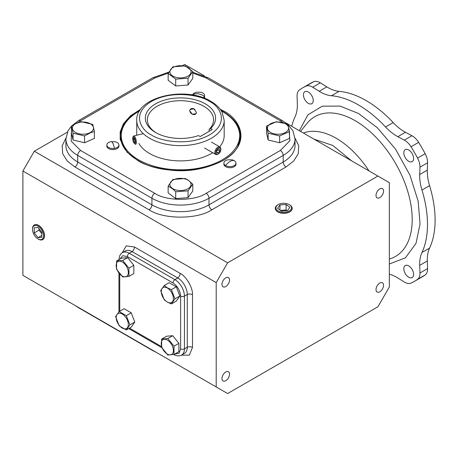 <?xml version="1.0" encoding="UTF-8"?>
<svg xmlns="http://www.w3.org/2000/svg" width="458" height="458" viewBox="0 0 458 458"><rect width="100%" height="100%" fill="white"/><g stroke="black" fill="none" stroke-linecap="round" stroke-linejoin="round"><path stroke-width="0.69" d="M299.343 130.685L307.89 114.866L322.249 106.182L340.094 106.101L358.522 113.487L377.358 127.765L395.529 149.119L409.921 175.082L418.154 201.188L420.038 223.968L416.007 243.387L405.439 257.808L389.34 264.008M110.87 141.705L114.906 141.705A6.051 3.498 180 0 1 117.174 142.53A6.051 3.498 180 0 1 118.943 145.003A6.051 3.498 180 0 1 114.46 148.375A6.051 3.498 180 0 1 108.609 147.47A6.051 3.498 180 0 1 106.834 145.003A6.051 3.498 180 0 1 110.87 141.705A6.051 3.498 180 0 1 111.323 141.625A10.087 2.13 81.2 0 1 111.346 141.619A10.087 2.13 81.2 0 1 114.46 148.375M192.583 95.012A6.051 3.498 180 0 1 192.721 94.629A6.051 3.498 180 0 1 194.289 93.06A6.051 3.498 180 0 1 196.551 92.241L200.587 92.241A6.051 3.498 180 0 1 204.623 95.533A6.051 3.498 180 0 1 204.417 96.438A6.051 3.498 180 0 1 203.203 97.783M225.651 165.578A6.051 3.498 180 0 1 223.876 163.105A6.051 3.498 180 0 1 225.651 160.638A6.051 3.498 180 0 1 227.912 159.813L231.948 159.813A6.051 3.498 180 0 1 234.215 160.638A6.051 3.498 180 0 1 235.984 163.105A6.051 3.498 180 0 1 234.215 165.578A6.051 3.498 180 0 1 225.651 165.578A10.087 5.828 -60 0 1 234.215 160.638M121.713 142.106A59.197 34.178 180 0 1 121.267 137.938L121.267 135.648A59.197 34.178 180 0 1 139.57 110.939M225.754 380.707A5.341 3.08 120 0 0 229.246 376.001A5.341 3.08 120 0 0 228.428 371.724A5.341 3.08 120 0 0 225.754 371.988A5.341 3.08 120 0 0 222.267 376.694A5.341 3.08 120 0 0 223.086 380.97A5.341 3.08 120 0 0 225.754 380.707M379.791 291.775A5.341 3.08 120 0 0 383.277 287.069A5.341 3.08 120 0 0 382.459 282.792A5.341 3.08 120 0 0 379.791 283.055A5.341 3.08 120 0 0 376.304 287.761A5.341 3.08 120 0 0 377.123 292.038A5.341 3.08 120 0 0 379.791 291.775M379.791 197.616A5.341 3.08 120 0 0 383.277 192.91A5.341 3.08 120 0 0 382.459 188.633A5.341 3.08 120 0 0 379.791 188.896A5.341 3.08 120 0 0 376.304 193.602A5.341 3.08 120 0 0 377.123 197.879A5.341 3.08 120 0 0 379.791 197.616M225.754 286.548A5.341 3.08 120 0 0 229.246 281.842A5.341 3.08 120 0 0 228.428 277.565A5.341 3.08 120 0 0 225.754 277.829A5.341 3.08 120 0 0 222.267 282.534A5.341 3.08 120 0 0 223.086 286.811A5.341 3.08 120 0 0 225.754 286.548M292.198 208.499A8.45 4.878 180 0 1 292.198 208.562A8.45 4.878 180 0 1 289.725 211.911A8.45 4.878 180 0 1 280.594 212.987A8.45 4.878 180 0 1 275.298 208.562A8.45 4.878 180 0 1 275.298 208.499M289.725 204.881L289.267 204.611L289.725 204.881A8.456 4.883 180 0 1 292.204 208.436A8.456 4.883 180 0 1 289.725 211.785A8.456 4.883 180 0 1 277.766 211.785A8.456 4.883 180 0 1 275.292 208.436A8.456 4.883 180 0 1 277.766 204.881L278.229 204.611A7.803 4.506 180 0 1 289.267 204.611L289.267 204.611A7.803 4.506 180 0 1 289.267 210.983A7.803 4.506 180 0 1 278.229 210.983A7.803 4.506 180 0 1 278.229 204.611M42.857 239.54A8.45 4.878 -120 0 0 42.909 239.505A8.45 4.878 -120 0 0 44.094 232.704A8.45 4.878 -120 0 0 38.598 225.342A8.45 4.878 -120 0 0 34.459 224.872A8.45 4.878 -120 0 0 34.407 224.901M32.507 229.384L32.507 228.851A8.456 4.883 60 0 1 34.35 224.93A8.456 4.883 60 0 1 38.489 225.399A8.456 4.883 60 0 1 43.985 232.767A8.456 4.883 60 0 1 42.806 239.574A8.456 4.883 60 0 1 38.489 239.208L38.025 238.939A7.803 4.506 60 0 1 32.507 229.384A7.803 4.506 60 0 1 38.025 226.2A7.803 4.506 60 0 1 43.544 235.756A7.803 4.506 60 0 1 38.025 238.939L38.489 239.208M106.834 145.003L106.834 146.102A6.051 3.498 0 0 0 108.609 148.569A6.051 3.498 0 0 0 115.204 149.331A6.051 3.498 0 0 0 118.943 146.102L118.943 145.003M223.876 163.105L223.876 164.204A6.051 3.498 0 0 0 227.615 167.433A6.051 3.498 0 0 0 234.215 166.678A6.051 3.498 0 0 0 235.984 164.204L235.984 163.105M285.483 123.803A10.58 6.109 180 0 1 285.483 132.442A10.58 6.109 180 0 1 270.523 132.442A10.58 6.109 180 0 1 270.523 123.803A10.58 6.109 180 0 1 285.483 123.803M279.632 135.94L268.148 133.198L268.148 140.016L279.632 142.759L289.485 138.39L289.485 131.572L279.632 135.94L279.632 142.759M268.148 133.198L266.516 126.082L276.374 121.713L286.239 123.774L287.859 124.456L289.485 131.572M187.946 76.125A10.58 6.109 180 0 1 172.987 76.125A10.58 6.109 180 0 1 172.987 67.492A10.58 6.109 180 0 1 187.946 67.492A10.58 6.109 180 0 1 187.946 76.125M168.143 73.452L172.895 66.822L185.215 65.883L192.784 71.574L192.784 78.392L188.032 85.022L175.712 85.961L168.143 80.27L168.143 73.452L175.712 79.142L175.712 85.961M192.784 71.574L188.032 78.203L175.712 79.142M90.409 132.442A10.58 6.109 180 0 1 75.45 132.442A10.58 6.109 180 0 1 75.45 123.803A10.58 6.109 180 0 1 90.409 123.803A10.58 6.109 180 0 1 90.409 132.442M71.442 126.082L75.249 123.797L81.301 121.713L92.785 124.456L94.411 131.572L94.411 138.39L84.553 142.759L73.068 140.016L71.442 132.906L71.442 126.082L73.068 133.198L73.068 140.016M94.411 131.572L90.604 132.66L84.553 135.94L73.068 133.198M187.946 180.114A10.58 6.109 180 0 1 187.946 188.753A10.58 6.109 180 0 1 172.987 188.753A10.58 6.109 180 0 1 172.987 180.114A10.58 6.109 180 0 1 187.946 180.114M175.712 191.77L172.786 188.971L168.143 186.08L168.143 192.898L175.712 198.589L188.032 197.65L192.784 191.02L192.784 184.202L188.032 190.831L175.712 191.77L175.712 198.589M168.143 186.08L172.895 179.45L185.215 178.511L188.141 180.109L192.784 184.202M167.319 340.036A8.593 4.964 60 0 1 173.399 350.559A8.593 4.964 60 0 1 167.319 354.068A8.593 4.964 60 0 1 161.245 343.54A8.593 4.964 60 0 1 167.319 340.036M174 354.458L167.817 355.007L161.634 347.319L161.634 339.075L167.817 338.519L174 346.214L174 354.458L178.901 351.63L178.901 343.38L172.718 335.691L167.817 338.519M116.172 317.52A8.593 4.964 60 0 1 122.252 314.016A8.593 4.964 60 0 1 128.326 324.539A8.593 4.964 60 0 1 122.252 328.048A8.593 4.964 60 0 1 116.172 317.52M126.316 329.949L119.177 325.821L115.605 316.621L119.177 311.543L126.316 315.665L129.889 324.865L126.316 329.949L131.223 327.115L134.789 322.037L129.889 324.865M122.252 261.97A8.593 4.964 60 0 1 128.326 272.499A8.593 4.964 60 0 1 122.252 276.008A8.593 4.964 60 0 1 116.172 265.48A8.593 4.964 60 0 1 122.252 261.97M128.933 276.397L122.75 276.947L116.561 269.258L116.561 261.008L122.75 260.459L128.933 268.153L128.933 276.397L133.833 273.563L133.833 265.319L128.933 268.153M167.319 287.99A8.593 4.964 60 0 1 173.399 298.519A8.593 4.964 60 0 1 167.319 302.028A8.593 4.964 60 0 1 161.245 291.5A8.593 4.964 60 0 1 167.319 287.99M171.384 303.923L167.37 302.12L164.245 299.801L160.678 290.601L164.245 285.523L169.151 282.689L176.29 286.817L179.857 296.017L176.29 301.095L171.384 303.923L174.956 298.845L171.384 289.645L167.37 287.842L164.245 285.523M291.712 126.276A97.537 56.311 60 0 1 295.072 116.767A40.361 23.301 -120 0 0 297.334 103.88L297.082 96.254A13.454 7.769 60 0 1 297.076 95.825A13.454 7.769 60 0 1 299.48 89.911A111.729 64.509 60 0 1 302.652 87.862A111.729 64.509 60 0 1 306.018 86.138A13.454 7.769 60 0 1 312.711 87.232L319.192 91.262A40.361 23.301 -120 0 0 331.483 95.745A97.537 56.311 60 0 1 385.556 126.969A40.361 23.301 -120 0 0 397.847 136.679L404.334 140.131A13.454 7.769 60 0 1 411.021 146.76A111.729 64.509 60 0 1 417.559 158.084A13.454 7.769 60 0 1 419.957 167.193L419.705 174.532A40.361 23.301 -120 0 0 419.683 175.792A40.361 23.301 -120 0 0 421.967 190.03A97.537 56.311 60 0 1 421.967 252.478A40.361 23.301 -120 0 0 419.683 264.077A40.361 23.301 -120 0 0 419.705 265.359L419.957 272.991A13.454 7.769 60 0 1 417.559 279.328A111.729 64.509 60 0 1 414.387 281.384A111.729 64.509 60 0 1 411.021 283.107A13.454 7.769 60 0 1 404.334 282.014L397.847 277.983A40.361 23.301 -120 0 0 389.34 274.17M421.967 252.478L429.581 248.081A40.361 23.301 -120 0 0 427.297 259.68A40.361 23.301 -120 0 0 427.314 260.968L419.705 265.359M419.705 174.532L427.314 170.141A40.361 23.301 -120 0 0 427.297 171.401A40.361 23.301 -120 0 0 429.581 185.639L421.967 190.03M403.813 152.817A6.927 4.002 -120 0 0 406.836 159.79A6.927 4.002 -120 0 0 412.171 161.645A6.927 4.002 -120 0 0 413.608 158.474A6.927 4.002 -120 0 0 410.586 151.501A6.927 4.002 -120 0 0 405.244 149.646A6.927 4.002 -120 0 0 403.813 152.817M303.431 94.863A6.927 4.002 -120 0 0 306.454 101.836A6.927 4.002 -120 0 0 311.795 103.691A6.927 4.002 -120 0 0 313.232 100.52A6.927 4.002 -120 0 0 310.203 93.547A6.927 4.002 -120 0 0 304.868 91.692A6.927 4.002 -120 0 0 303.431 94.863M403.813 268.726A6.927 4.002 -120 0 0 406.836 275.699A6.927 4.002 -120 0 0 412.171 277.554A6.927 4.002 -120 0 0 413.608 274.382A6.927 4.002 -120 0 0 410.586 267.409A6.927 4.002 -120 0 0 405.244 265.554A6.927 4.002 -120 0 0 403.813 268.726M239.66 136.484A59.237 34.201 0 0 1 238.063 145.736L239.66 137.938A59.197 34.178 180 0 1 239.219 142.106M221.363 110.939A59.197 34.178 180 0 1 222.325 111.477A59.197 34.178 180 0 1 239.66 135.648A59.197 34.178 180 0 1 203.117 167.222A59.197 34.178 180 0 1 138.608 159.813A59.197 34.178 180 0 1 121.267 135.648M138.906 143.497A43.722 25.242 0 0 0 211.384 153.499A43.722 25.242 0 0 0 212.695 152.703M196.419 112.416L196.03 113.71L192.303 114.197L189.692 110.813L190.116 109.468L193.952 108.832L196.419 112.416M156.361 132.929A33.102 19.11 180 0 1 147.361 119.83A33.102 19.11 180 0 1 157.054 106.313A33.102 19.11 180 0 1 193.133 102.168A33.102 19.11 180 0 1 213.571 119.83A33.102 19.11 180 0 1 209.123 129.396L209.123 131.377M198.514 135.574A35.123 20.278 180 0 1 155.628 132.517A35.123 20.278 180 0 1 155.628 103.84A35.123 20.278 180 0 1 202.07 102.191A35.123 20.278 180 0 1 210.594 128.601L212.266 129.562L200.18 136.541L198.514 135.574M389.34 287L377.924 306.774L227.62 393.548L216.205 386.958L216.205 282.603L227.62 262.829L377.924 176.055L389.34 182.645L389.34 287M182.519 65.666L184.62 64.452L204.314 75.816M285.786 122.858L377.924 176.055M67.366 132.15L34.316 151.226L227.62 262.829M34.316 151.226L22.9 171L216.205 282.603M216.205 386.958L22.9 275.355L22.9 171M134.486 247.005A4.036 2.33 -60 0 1 132.11 251.625A13.454 7.769 -120 0 0 125.383 250.961L122.526 252.61A13.454 7.769 60 0 1 129.253 253.274L132.11 251.625L177.773 277.989L174.916 279.638L129.253 253.274A2.691 1.551 -60 0 0 127.353 256.572L173.015 282.935A2.691 1.551 -60 0 1 174.916 279.638A13.454 7.769 60 0 1 184.431 296.114L187.288 294.465A13.454 7.769 -120 0 0 177.773 277.989A4.036 2.33 -60 0 0 180.149 273.369L134.486 247.005L126.259 245.889L122.217 252.805M181.322 355.173L189.331 355.127L192.48 347.445A4.036 2.33 0 0 0 187.288 347.193L184.431 348.841A13.454 7.769 60 0 1 181.643 355.002L184.5 353.353A13.454 7.769 -120 0 0 187.288 347.193L187.288 294.465A4.036 2.33 0 0 1 192.48 294.717C193.03 287.996 186.251 276.254 180.149 273.369M279.964 204.955L277.588 208.27L281.372 211.115L287.532 210.646L289.908 207.331L286.124 204.486L279.964 204.955L279.964 210.056M34.218 227.838L34.218 232.91L38.025 237.645L41.833 237.301L41.833 232.229L38.025 227.494L34.218 227.838M286.124 204.486L286.124 209.976L280.433 210.411M287.057 210.68L286.124 209.976M204.062 98.104A6.051 3.498 0 0 0 204.623 96.632L204.623 95.533M266.516 126.082L266.516 132.906L268.148 140.016M41.833 235.446L38.025 237.645M34.218 232.91L38.976 230.162L41.833 233.712M38.976 228.679L38.976 230.162M161.634 339.075L166.535 336.241L172.718 335.691M119.177 311.543L124.078 308.715L131.223 312.837L134.789 322.037M116.561 261.008L121.467 258.18L127.65 257.631L133.833 265.319M188.032 78.203L188.032 85.022M84.553 135.94L84.553 142.759M188.032 190.831L188.032 197.65M174 346.214L178.901 343.38M131.223 312.837L126.316 315.665M127.65 257.631L122.75 260.459M179.857 296.017L174.956 298.845M176.29 286.817L171.384 289.645M319.192 91.262L326.8 86.871L320.319 82.841A13.454 7.769 -120 0 0 313.633 81.747A111.729 64.509 -120 0 0 310.266 83.465L302.652 87.862M414.387 281.384L421.995 276.993A111.729 64.509 -120 0 0 425.167 274.937A13.454 7.769 -120 0 0 427.566 268.594L427.314 260.968M429.581 248.081A97.537 56.311 -120 0 0 429.581 185.639M427.314 170.141L427.566 162.802A13.454 7.769 -120 0 0 425.167 153.693A111.729 64.509 -120 0 0 418.629 142.369A13.454 7.769 -120 0 0 411.942 135.734L405.462 132.282L397.847 136.679M385.556 126.969L393.17 122.572A40.361 23.301 -120 0 0 405.462 132.282M393.17 122.572A97.537 56.311 -120 0 0 339.092 91.354L331.483 95.745M326.8 86.871A40.361 23.301 -120 0 0 339.092 91.354M219.645 146.852A43.722 25.242 0 0 0 224.191 135.648L224.191 120.38A43.722 25.242 180 0 1 211.384 138.23A43.722 25.242 180 0 1 149.548 138.23A43.722 25.242 180 0 1 136.742 120.38C135.511 96.861 185.879 85.612 210.823 101.298C216.033 104.298 219.8 107.951 222.119 112.262L224.191 120.38M210.594 128.601L209.123 129.396M220.842 149.548A3.59 2.072 120 0 0 218.306 148.083A3.59 2.072 120 0 0 215.764 152.474A3.59 2.072 120 0 0 218.306 153.94A3.59 2.072 120 0 0 220.842 149.548L220.842 148.987A4.271 2.467 -60 0 0 219.954 147.035L211.384 142.083M218.306 153.94L217.819 154.22A4.271 2.467 -60 0 1 215.684 154.432A4.271 2.467 -60 0 1 214.802 152.474A4.271 2.467 -60 0 1 216.663 148.18A4.271 2.467 -60 0 1 219.954 147.035M216.794 152.892L218.306 153.024L219.811 151.146L219.811 149.131L218.306 148.999L216.794 150.877L216.794 152.892M216.794 152.153L218.306 153.024M217.602 149.869L219.811 151.146M194.936 109.479A3.59 2.708 -144.3 0 0 191.862 108.5A3.59 2.708 -144.3 0 0 190.07 111.895A3.59 2.708 -144.3 0 0 194.404 114.517A3.59 2.708 -144.3 0 0 196.373 112.897M134.623 143.692A3.59 1.122 76.6 0 1 134.526 143.635A3.59 1.122 76.6 0 1 133.003 140.514A3.59 1.122 76.6 0 1 132.946 137.045A3.59 1.122 76.6 0 1 133.57 136.816A3.59 1.122 76.6 0 1 135.362 140.904A3.59 1.122 76.6 0 1 134.623 143.692M135.121 144.041A4.271 1.334 -103.4 0 0 135.236 144.127A4.271 1.334 -103.4 0 0 135.35 144.196A4.271 1.334 -103.4 0 0 135.723 144.259A4.271 1.334 -103.4 0 0 136.141 140.337A4.271 1.334 -103.4 0 0 134.102 136.009A4.271 1.334 -103.4 0 0 133.73 135.952A4.271 1.334 -103.4 0 0 133.364 136.284L132.946 137.045M134.217 138.43L134.967 140.698L134.847 142.524L133.971 142.077L133.221 139.81L133.347 137.984L134.217 138.43M134.566 139.49L133.221 139.81M134.887 141.86L133.971 142.077M314.074 139.186L332.834 145.478L351.595 160.85M368.999 170.897A72.536 41.878 -120 0 0 336.206 138.282A72.536 41.878 -120 0 0 303.414 133.032M389.34 259.051A80.688 46.584 -120 0 0 412.206 219.508A80.688 46.584 -120 0 0 355.15 120.689A80.688 46.584 -120 0 0 307.066 123.339L300.54 131.372M140.801 109.159L130.393 115.891L123.431 123.74L120.173 131.875L120.202 139.581L126.952 152.125L137.583 160.403C144.465 165.04 155.897 168.338 171.887 170.307C189.744 172.019 206.896 168.716 223.349 160.403C254.505 141.74 237.616 117.133 223.349 110.888L220.126 109.159M221.082 110.498A60.015 34.648 180 0 1 222.903 111.506A60.015 34.648 180 0 1 238.458 144.923C229.229 169.781 167.863 179.416 137.915 160.369C130.381 155.972 125.234 150.819 122.475 144.923A60.015 34.648 180 0 1 138.03 111.506A60.015 34.648 180 0 1 139.85 110.498M204.417 96.438A10.087 7.958 -155.1 0 0 192.721 94.629M121.267 136.484A59.237 34.201 0 0 0 122.864 145.736L121.267 137.938M151.449 134.933C141.797 130.707 130.37 114.053 151.449 101.43C173.319 89.258 202.155 95.854 209.478 101.43C219.13 105.655 230.557 122.303 209.478 134.933C187.608 147.104 158.771 140.503 151.449 134.933M295.004 138.121L298.736 145.736L298.227 153.779L293.63 161.113L286.061 166.952L211.859 209.793C197.61 219.577 163.317 219.577 149.073 209.793L74.872 166.952L67.297 161.113L62.7 153.779L62.191 145.736L65.923 138.121M192.48 347.445L192.48 294.717M286.061 166.952A4.036 2.33 60 0 1 283.204 162.012A40.361 23.301 0 0 0 295.026 145.535L295.026 138.94A40.361 23.301 180 0 1 283.204 155.417L283.204 162.012L209.003 204.852A4.036 2.33 -120 0 0 211.859 209.793M149.073 209.793A4.036 2.33 -60 0 0 151.924 204.852A40.361 23.301 0 0 0 209.003 204.852L209.003 198.257A40.361 23.301 180 0 1 151.924 198.257A4.036 2.33 -60 0 1 154.781 193.316L80.579 150.476A4.036 2.33 -60 0 0 77.723 155.417L151.924 198.257L151.924 204.852L77.723 162.012L77.723 155.417A40.361 23.301 180 0 1 65.9 138.94L65.9 145.535A40.361 23.301 0 0 0 77.723 162.012A4.036 2.33 -60 0 1 74.872 166.952M206.152 193.316A4.036 2.33 -120 0 1 209.003 198.257L283.204 155.417A4.036 2.33 60 0 0 280.353 150.476L206.152 193.316C194.593 201.314 166.34 201.314 154.781 193.316M184.431 348.841L184.431 296.114A2.691 1.551 0 0 1 180.624 296.114L180.624 348.841A2.691 1.551 0 0 0 184.431 348.841M75.141 305.515L78.558 307.759A4.036 2.33 -60 0 1 78.003 307.169M78.558 307.759L152.76 350.599A4.036 2.33 -60 0 1 152.205 350.009M287.658 124.364L282.368 120.614A4.036 2.33 120 0 0 280.353 120.815L283.342 122.773M288.964 128.738L289.92 140.703L280.353 150.476M192.784 72.255L208.167 77.78A4.036 2.33 120 0 0 206.152 77.974L280.353 120.815M77.602 122.761L80.579 120.815A4.036 2.33 60 0 0 78.558 120.614L152.76 77.78A4.036 2.33 60 0 1 154.781 77.974L168.367 73.034M192.784 73.08L206.152 77.974M80.579 120.815L154.781 77.974M80.579 150.476L71.225 141.184L71.442 129.671M119.95 259.056L122.715 255.713L127.353 256.572M173.015 282.935C177.607 286.141 180.143 290.538 180.624 296.114M180.624 348.841L179.049 353.284L174.773 354.011M161.479 346.574L129.494 328.111M119.744 311.217L119.744 273.999M320.319 82.841L312.711 87.232M313.633 81.747L306.018 86.138M425.167 274.937L417.559 279.328M427.566 268.594L419.957 272.991M427.566 162.802L419.957 167.193M425.167 153.693L417.559 158.084M418.629 142.369L411.021 146.76M404.334 140.131L411.942 135.734M239.66 137.938L239.66 135.648M136.742 135.23L136.742 120.38M156.619 352.557L152.76 350.599M295.026 138.94L292.874 130.742L287.905 124.582M208.167 77.78L282.368 120.614M152.76 77.78L168.87 72.118M78.558 120.614L71.557 126.007M71.442 126.122L68.053 130.742L65.9 138.94M118.954 259.869C119.137 256.211 120.328 253.789 122.526 252.61M173.571 354.469C176.828 356.141 179.519 356.318 181.643 355.002M161.829 347.685L128.709 328.563M118.954 311.801L118.954 273.037M215.684 154.432L204.571 148.014M134.526 143.635L135.236 144.127M133.73 135.952L143.285 133.662"/></g></svg>
